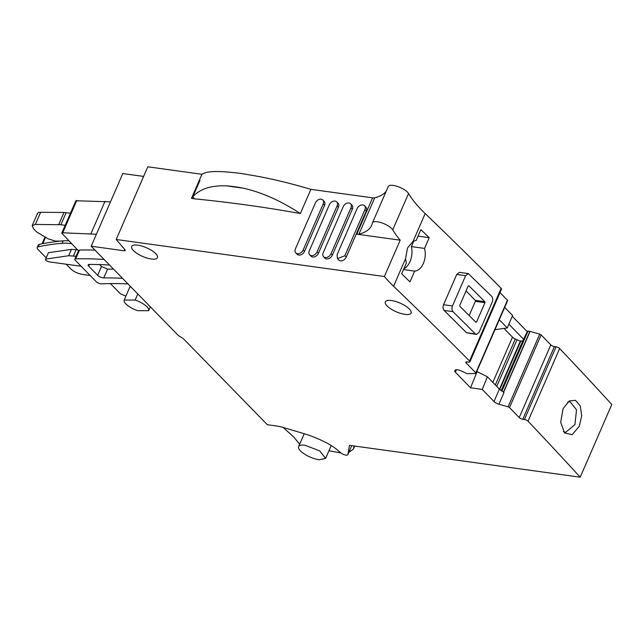 <?xml version="1.0" encoding="UTF-8"?>
<svg xmlns="http://www.w3.org/2000/svg" width="644" height="644" viewBox="0 0 644 644"><rect width="100%" height="100%" fill="white"/><g stroke="black" fill="none" stroke-linecap="round" stroke-linejoin="round"><path stroke-width="0.97" d="M413.142 241.234L416.201 240.373L420.878 229.626A4210.536 1422.999 23.5 0 1 429.21 237.66L424.533 248.407C425.805 253.446 425.418 258.453 423.382 263.436C421.168 268.234 418.262 270.802 414.656 271.124L409.987 281.871A4210.536 1422.999 23.5 0 0 401.647 273.837L406.324 263.09L405.599 258.59L407.483 248.069L413.142 241.234L425.177 213.575A4210.536 1422.999 23.5 0 1 445.189 232.919L453.779 241.291A4210.536 1422.999 23.5 0 1 501.145 288.327A2.809 0.95 23.5 0 1 501.515 289.156L469.911 361.839A2.809 0.95 23.5 0 1 468.679 362.105L467.029 361.872A2.809 0.95 23.5 0 0 465.797 362.137A2.809 0.95 23.5 0 0 466.143 362.942L475.836 372.916A1.401 0.475 23.5 0 1 476.005 373.319A1.401 0.475 23.5 0 1 475.699 373.472L467.158 373.689L461.168 370.928A4.91 1.658 23.5 0 0 457.723 369.833L457.329 369.777A4.91 1.658 23.5 0 0 455.26 370.099L454.841 370.614A4.91 1.658 23.5 0 0 454.753 370.751A4.91 1.658 23.5 0 0 455.364 372.16L456.427 369.72M403.877 268.709A15.44 9.274 97.9 0 0 409.995 261.585A15.44 9.274 97.9 0 0 411.395 246.596L424.533 248.407M413.867 240.896L411.395 246.596M455.364 372.16L470.539 387.793L482.243 389.427L494.004 401.534A4.91 1.658 23.5 0 0 498.931 404.215L508.116 406.831A1.401 0.475 23.5 0 1 509.525 407.596L519.209 417.57A2.809 0.95 23.5 0 0 522.783 419.268L524.433 419.502A2.809 0.95 23.5 0 1 528.024 421.216A4210.536 1422.999 23.5 0 1 580.196 477.188L349.475 445.342L347.841 454.624A4.21 1.425 23.5 0 1 347.8 454.736A4.21 1.425 23.5 0 1 345.047 454.946A4.21 1.425 23.5 0 1 341.006 452.965L336.973 449.641A28.07 9.483 23.5 0 0 326.428 442.806A44.911 15.182 23.5 0 0 303.879 433.613L284.39 427.801A28.07 9.483 23.5 0 0 275.97 425.909L267.357 424.726L184.031 339.356A7.02 2.375 23.5 0 0 181.6 337.528L180.087 336.635A7.02 2.375 23.5 0 1 177.655 334.8L91.198 246.225L123.994 250.749A2.809 0.95 23.5 0 0 125.218 250.484A2.809 0.95 23.5 0 0 124.976 249.792L116.202 239.496L384.388 276.518A140.352 47.431 23.5 0 0 393.573 286.258A4210.536 1422.999 23.5 0 1 413.585 305.602A4210.536 1422.999 23.5 0 1 422.174 313.974A4210.536 1422.999 23.5 0 1 469.54 361.01A2.809 0.95 23.5 0 1 469.911 361.839M452.998 311.672C451.798 310.191 451.621 308.283 452.458 305.948L465.628 275.664L468.277 273.579L491.71 296.369C492.877 297.85 493.038 299.758 492.209 302.092L479.039 332.376L476.407 334.461L475.377 333.922A4221.766 1426.79 -156.5 0 0 452.998 311.672L444.094 310.448C442.903 308.951 442.726 307.043 443.555 304.725L456.725 274.441L459.381 272.356M476.399 334.461L466.481 332.698A4210.536 1422.999 23.5 0 0 444.094 310.448M384.388 276.518L400.19 240.172A140.352 47.431 23.5 0 1 392.735 229.86L408.538 193.522A140.352 47.431 23.5 0 0 425.177 213.575M418.053 236.123L429.21 237.66M403.498 269.586L414.656 271.124M404.561 305.385A14.031 4.741 23.5 0 1 411.154 311.825A14.031 4.741 23.5 0 1 411.081 313.056A14.031 4.741 23.5 0 1 397.928 312.469A14.031 4.741 23.5 0 1 385.273 303.107A14.031 4.741 23.5 0 1 385.345 301.867A14.031 4.741 23.5 0 1 404.561 305.385M133.38 245.251A14.031 4.741 23.5 0 1 143.757 246.684A14.031 4.741 23.5 0 1 157.418 257.689A14.031 4.741 23.5 0 1 151.3 259.009A14.031 4.741 23.5 0 1 137.357 253.647A14.031 4.741 23.5 0 1 131.674 246.491A14.031 4.741 23.5 0 1 133.38 245.251M512.238 316.26L527.259 331.652L527.983 331.088L529.891 331.354L539.712 334.147A1.401 0.475 23.5 0 1 541.121 334.912L550.813 344.886A2.809 0.95 23.5 0 0 554.387 346.585L556.038 346.818A2.809 0.95 23.5 0 1 559.628 348.533A4210.536 1422.999 23.5 0 1 611.8 404.504L580.196 477.188M143.636 176.416L122.803 173.542L91.198 246.225M116.202 239.496L147.806 166.812L201.934 174.282L191.445 198.408L194.222 198.795C230.182 202.369 265.561 207.279 300.362 213.534L310.883 189.344L372.586 197.837L356.784 234.183A7.02 2.375 -156.5 0 0 358.925 234.158A98.242 33.206 -156.5 0 0 371.701 225.255A98.242 33.206 -156.5 0 0 372.401 223.066A11.23 3.792 23.5 0 1 372.482 222.816A11.23 3.792 23.5 0 1 382.005 222.921A11.23 3.792 23.5 0 1 392.735 229.86M386.303 191.027A98.242 33.206 23.5 0 1 374.728 197.813A7.02 2.375 23.5 0 1 372.586 197.837M372.482 222.816L388.284 186.47A11.23 3.792 23.5 0 1 397.807 186.575A11.23 3.792 23.5 0 1 408.538 193.522M500.018 292.601L507.432 300.233A1.401 0.475 23.5 0 1 507.609 300.643L476.005 373.319M494.978 329.688L507.279 327.957L512.584 315.447L504.703 307.333M356.784 234.183L400.19 240.172M323.578 256.714L324.93 258.099A4.91 3.558 -44.3 0 0 332.336 255.201L352.349 209.171A4.91 3.558 -44.3 0 0 351.97 205.203L350.626 203.818A4.91 3.558 -44.3 0 0 343.212 206.716L323.199 252.746A4.91 3.558 -44.3 0 0 323.578 256.714A4.91 3.558 -44.3 0 0 330.984 253.817L350.996 207.787A4.91 3.558 -44.3 0 0 350.626 203.818M337.472 258.63L338.825 260.015A4.91 3.558 -44.3 0 0 346.231 257.125L366.243 211.087A4.91 3.558 -44.3 0 0 365.873 207.118L364.52 205.734A4.91 3.558 -44.3 0 0 357.114 208.632L337.094 254.662L337.472 258.63L344.878 255.74L364.898 209.703A4.91 3.558 -44.3 0 0 364.52 205.734M322.829 199.986L324.173 201.371A4.91 3.558 -44.3 0 1 324.552 205.331L304.54 251.369L303.187 249.985L323.199 203.955A4.91 3.558 -44.3 0 0 322.829 199.986A4.91 3.558 -44.3 0 0 315.423 202.876L295.403 248.906A4.91 3.558 -44.3 0 0 295.781 252.875A4.91 3.558 -44.3 0 0 303.187 249.985M295.781 252.875L297.134 254.259A4.91 3.558 -44.3 0 0 304.54 251.369M309.675 254.799L311.028 256.183A4.91 3.558 -44.3 0 0 318.434 253.285L338.454 207.255A4.91 3.558 -44.3 0 0 338.076 203.287L336.723 201.902A4.91 3.558 -44.3 0 0 329.317 204.792L309.305 250.83A4.91 3.558 -44.3 0 0 309.675 254.799A4.91 3.558 -44.3 0 0 317.081 251.901L337.102 205.871A4.91 3.558 -44.3 0 0 336.723 201.902M579.318 426.256L572.226 434.595L564.53 432.969L560.699 422.271L563.041 408.771L569.24 400.922L575.559 400.343L580.284 406.002L581.701 415.823L579.318 426.256M482.243 389.427L487.395 376.764L499.398 389.113L503.986 392.582L498.931 404.215M487.395 376.764L477.115 371.652L470.539 387.793M499.462 389.177L520.441 340.926A4.91 1.658 23.5 0 1 516.995 339.831L515.297 339.026A4.91 1.658 23.5 0 1 512.495 337.158L504.002 328.416M310.883 189.344C288.246 182.638 267.558 177.784 248.801 174.782A98.282 33.214 23.5 0 0 232.878 172.576C216.706 170.74 206.386 171.312 201.934 174.282M507.279 327.957L499.301 319.746M527.259 331.652L522.896 340.66A4.91 1.658 23.5 0 1 520.827 340.982L520.441 340.926M508.824 324.149L523.838 339.525M466.063 290.887L475.28 300.378A0.7 0.419 98 0 1 475.353 301.336L484.98 302.68L484.892 301.722A4221.766 1426.79 -156.5 0 0 468.808 285.735L468.188 285.992L459.76 305.369L459.848 306.327A4221.766 1426.79 -156.5 0 1 475.94 322.322L476.552 322.056L475.94 322.322M484.98 302.68L476.552 322.056L475.538 321.92M227.074 185.899A326.991 110.51 -156.5 0 0 235.342 187.114A326.991 110.51 -156.5 0 0 243.021 188.112A98.282 33.214 23.5 0 0 227.074 185.899C211.626 185.174 200.228 188.756 192.87 196.662L194.222 198.795M243.021 188.112C261.408 192.186 280.518 200.662 300.362 213.534M198.771 181.552A98.282 33.214 23.5 0 1 199.978 180.32L192.87 196.662L191.445 198.408M94.974 250.097A364.915 123.326 -156.5 0 0 79.518 250.041L78.616 250.419L74.793 259.202A3.51 1.183 -156.5 0 0 75.235 260.216L96.214 281.702A3.51 1.183 -156.5 0 0 101.374 283.859A315.793 106.727 -156.5 0 1 127.987 283.907M104.103 259.443A364.915 123.326 -156.5 0 0 75.702 258.824A3.51 1.183 -156.5 0 0 74.793 259.202M122.521 278.313A327.015 110.518 -156.5 0 0 103.748 277.91A4.21 1.425 -156.5 0 1 97.679 275.326L88.671 266.093L89.395 264.426M109.552 265.03A353.685 119.534 -156.5 0 0 89.307 264.426A4.21 1.425 -156.5 0 0 88.148 264.877A4.21 1.425 -156.5 0 0 88.671 266.093M99.595 264.587L101.494 266.544L107.572 269.128L103.748 277.91M113.561 269.136L107.572 269.128M125.902 296.103L120.46 293.849L110.438 283.585M131.03 287.031L129.847 287.031L124.187 300.048A13.331 4.508 -156.5 0 0 137.687 310.682L148.643 310.682A13.331 4.508 -156.5 0 0 135.143 300.048L124.187 300.048M78.447 250.806L61.776 233.168L75.863 200.759L110.494 201.846M61.776 233.168L62.734 232.79L96.407 234.255M299.677 444.183L293.608 436.841L283.054 427.415M354.063 445.97L353.387 449.126L348.831 452.378M340.958 452.925L328.939 450.8M567.71 402.041L570.173 401.808L576.541 409.858L574.907 424.638L565.609 432.349L563.387 431.504M475.353 301.336L469.17 315.568M150.326 306.802L148.643 310.682M137.792 293.962L135.143 300.048M305.031 445.237L319.674 450.872L325.639 458.375L319.223 459.768A14.74 4.983 23.5 0 1 304.58 454.133A14.74 4.983 23.5 0 1 298.615 446.622A14.74 4.983 23.5 0 1 305.031 445.237M71.049 243.617A39.3 13.283 -156.5 0 0 62.098 243.255A367.724 124.276 -156.5 0 0 38.197 246.845A7.02 2.375 -156.5 0 0 37.191 247.497A7.02 2.375 -156.5 0 0 38.068 249.534L44.839 256.465A7.02 2.375 -156.5 0 0 46.062 257.503M81.144 266.27L49.177 261.858C46.094 260.933 44.919 260.015 45.66 259.089L48.429 252.73L71.428 249.373L77.393 249.727M48.429 252.73L45.66 259.089L68.658 255.732L76.064 256.288M68.707 240.832A39.3 13.283 -156.5 0 0 63.152 240.832A367.724 124.276 23.5 0 0 39.252 244.422L38.326 244.889L37.191 247.497M70.446 213.22L63.998 212.456L40.628 212.303C38.39 212.327 37.296 212.955 37.368 214.211M65.181 225.328L60.898 224.74L66.163 212.625M60.375 241.098L55.4 241.065L48.324 238.884L36.595 231.921L33.601 228.862L32.2 225.609L35.364 224.418L60.898 224.74M90.136 275.479L82.392 274.408C77.755 273.547 73.883 271.712 70.776 268.918L66.179 264.201M393.573 286.258L405.599 258.59M469.54 361.01L501.145 288.327M452.458 305.948L443.555 304.725M465.628 275.664L456.725 274.441M475.377 333.922L466.481 332.698M123.994 250.749L124.606 249.357M347.841 454.624L351.737 445.648L347.8 454.736M528.024 421.216L559.628 348.533M524.433 419.502L556.038 346.818M522.783 419.268L554.387 346.585M519.209 417.57L550.813 344.886M509.525 407.596L541.121 334.912M508.116 406.831L539.712 334.147M503.584 392.333L530.076 331.402M494.004 401.534L499.398 389.113M492.837 382.359L512.495 337.158M475.836 372.916L507.432 300.233M466.143 362.942L466.626 361.839M527.983 331.088L501.853 391.174M503.423 392.228L529.891 331.354M358.925 234.158L374.728 197.813M501.161 390.65L522.896 340.66M527.686 331.137L501.644 391.021M352.349 209.171L350.996 207.787M332.336 255.201L330.984 253.817M366.243 211.087L364.898 209.703M346.231 257.125L344.878 255.74M324.552 205.331L323.199 203.955M338.454 207.255L337.102 205.871M318.434 253.285L317.081 251.901M79.518 250.041L75.702 258.824M495.341 384.935L515.297 339.026M499.752 389.459L520.827 340.982M475.28 300.378L484.892 301.722M101.494 266.544L97.679 275.326M62.734 232.79L76.821 200.389M90.925 233.716L105.02 201.314M354.594 446.042L353.677 448.16M496.749 386.392L516.995 339.831M73.424 255.926L76.185 249.566M62.098 243.255L63.152 240.832M38.197 246.845L39.252 244.422M68.658 255.732L71.428 249.373M42.794 243.682L45.547 237.354M58.733 224.571L63.998 212.456M35.364 224.418L40.628 212.303M468.293 273.579L459.397 272.356M353.387 449.126L354.715 446.067M325.639 458.375L331.225 445.543M298.615 446.622L304.226 433.718M42.029 243.834L44.983 237.04M32.2 225.609L37.465 213.494"/></g></svg>
